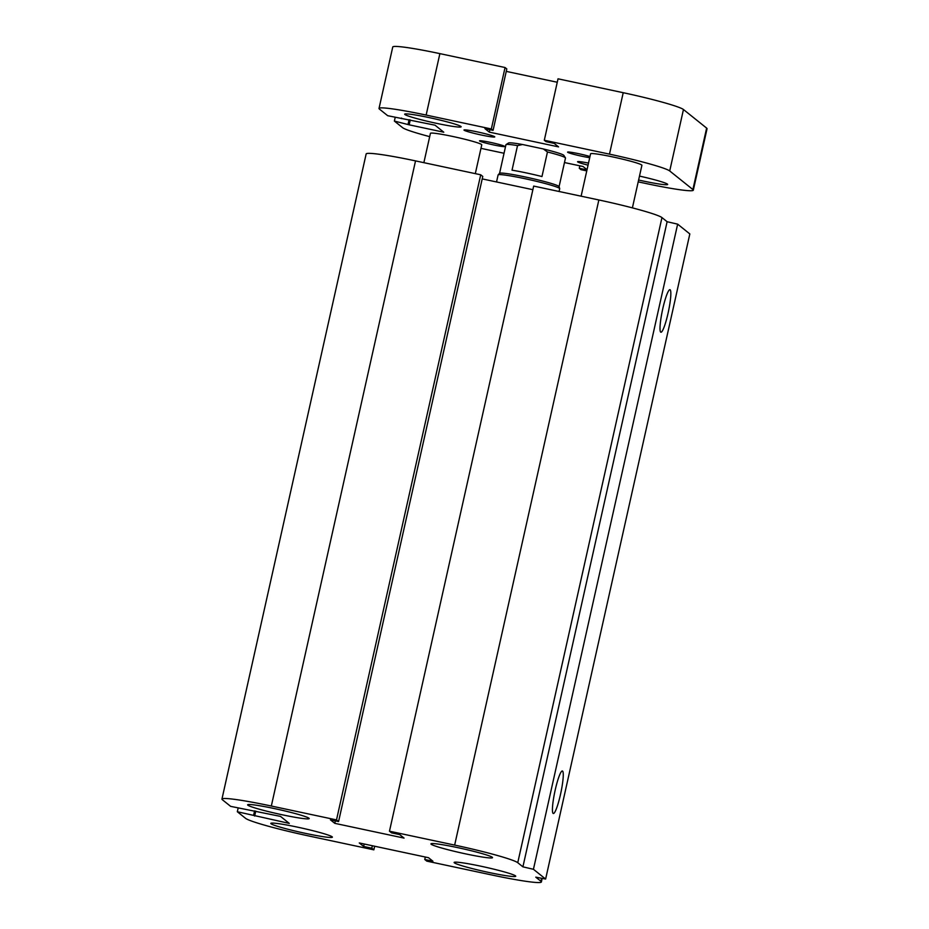 <?xml version="1.0" encoding="UTF-8"?>
<svg xmlns="http://www.w3.org/2000/svg" width="929" height="929" viewBox="0 0 929 929"><rect width="100%" height="100%" fill="white"/><g stroke="black" fill="none" stroke-linecap="round" stroke-linejoin="round"><path stroke-width="1.39" d="M282.265 814.791A31.551 2.206 12.6 0 1 247.613 804.816A31.551 2.206 12.6 0 1 278.886 809.554A31.551 2.206 12.6 0 1 309.206 818.577A31.551 2.206 12.6 0 1 282.265 814.791M305.455 833.371A31.551 2.206 12.6 0 1 270.792 823.396A31.551 2.206 12.6 0 1 302.064 828.134A31.551 2.206 12.6 0 1 332.385 837.157A31.551 2.206 12.6 0 1 305.455 833.371M488.782 872.447A31.551 2.206 12.6 0 1 454.13 862.472A31.551 2.206 12.6 0 1 485.402 867.198A31.551 2.206 12.6 0 1 515.723 876.233A31.551 2.206 12.6 0 1 488.782 872.447M465.603 853.867A31.551 2.206 12.6 0 1 430.94 843.892A31.551 2.206 12.6 0 1 462.224 848.618A31.551 2.206 12.6 0 1 492.533 857.653A31.551 2.206 12.6 0 1 465.603 853.867M555.182 790.114A21.739 3.054 -78 0 1 562.382 770.989A21.739 3.054 -78 0 1 560.837 792.878A21.739 3.054 -78 0 1 553.312 813.514A21.739 3.054 -78 0 1 555.182 790.114M662.76 308.834A21.739 3.054 -78 0 1 669.96 289.697A21.739 3.054 -78 0 1 668.415 311.587A21.739 3.054 -78 0 1 660.902 332.234A21.739 3.054 -78 0 1 662.76 308.834M334.8 823.338L330.422 819.831L338.574 821.561L336.507 819.912L271.326 806.024A57.853 4.041 -167.4 0 0 221.95 799.079A57.853 4.041 -167.4 0 0 222.391 799.753L230.636 806.36L280.523 816.394L289.279 823.408L237.325 811.737L245.57 818.333A57.853 4.041 -167.4 0 0 308.672 835.949L373.853 849.849L371.797 848.2L363.645 846.458L359.268 842.951L428.524 857.711L432.914 861.218L424.762 859.488L426.817 861.137L492.01 875.025A57.853 4.041 -167.4 0 0 541.386 881.969A57.853 4.041 -167.4 0 0 540.945 881.284L535.789 877.162L545.625 879.055L533.443 869.289L677.647 224.156L667.115 221.717L661.959 217.583A57.853 4.041 -167.4 0 0 598.857 199.967L533.676 186.079L389.472 831.2L391.527 832.848L399.679 834.59L404.057 838.097L334.8 823.338L335.346 820.876M545.625 879.055L689.829 233.934L677.647 224.156M533.443 869.289L522.911 866.838L667.115 221.717M522.911 866.838L517.755 862.704A57.853 4.041 -167.4 0 0 454.653 845.088L389.472 831.2M338.574 821.561L482.766 176.44L480.711 174.791L415.53 160.891A57.853 4.041 -167.4 0 0 366.154 153.947L221.95 799.079M336.507 819.912L480.711 174.791M254.651 816.034L255.754 811.11M253.629 815.209L254.592 810.866M237.325 811.737L238.172 807.975M373.853 849.849L374.666 846.226M532.863 189.69L482.221 178.902M371.797 848.2L372.343 845.738M363.645 846.458L364.203 843.996M424.762 859.488L425.308 857.026M423.868 162.668L430.429 133.335A26.291 1.835 12.6 0 1 452.876 136.493A26.291 1.835 12.6 0 1 481.756 144.808L475.311 173.63M581.113 196.182L590.577 153.831A26.291 1.835 12.6 0 1 613.024 156.978A26.291 1.835 12.6 0 1 641.904 165.304L632.394 207.875M493.705 144.947A12.936 0.906 12.6 0 1 479.503 140.86A12.936 0.906 12.6 0 1 492.324 142.799A12.936 0.906 12.6 0 1 504.749 146.503A12.936 0.906 12.6 0 1 493.705 144.947M589.718 157.675A12.936 0.906 12.6 0 1 581.798 156.223A12.936 0.906 12.6 0 1 567.584 152.135A12.936 0.906 12.6 0 1 576.061 153.157A12.936 0.906 12.6 0 1 589.973 156.536M481.303 135.007A15.781 1.103 12.6 0 1 463.977 130.025A15.781 1.103 12.6 0 1 479.619 132.394A15.781 1.103 12.6 0 1 494.774 136.9A15.781 1.103 12.6 0 1 481.303 135.007M588.045 165.153A15.781 1.103 12.6 0 1 577.559 161.727A15.781 1.103 12.6 0 1 588.51 163.098M436.456 123.325A28.927 2.021 12.6 0 1 404.684 114.186A28.927 2.021 12.6 0 1 433.355 118.517A28.927 2.021 12.6 0 1 461.144 126.797A28.927 2.021 12.6 0 1 436.456 123.325M639.489 176.092A28.927 2.021 12.6 0 1 667.661 184.453A28.927 2.021 12.6 0 1 642.973 180.981A28.927 2.021 12.6 0 1 638.618 180.029M638.2 181.863L646.189 183.559A55.217 3.855 -167.4 0 0 693.313 190.19L707.05 128.748A55.217 3.855 -167.4 0 0 706.632 128.097L683.454 109.517A55.217 3.855 -167.4 0 0 623.22 92.703L558.027 78.814L544.301 140.256L546.031 141.649L554.183 143.38L558.561 146.887L489.304 132.127L484.926 128.62L493.067 130.362L491.336 128.968L505.062 67.527L506.804 68.92L493.067 130.362M506.259 71.382L557.261 82.251M489.85 129.677L489.304 132.127M410.258 119.911L409.155 124.823L394.372 121.072L395.22 117.309M409.097 119.655L408.121 123.998M491.336 128.968L426.144 115.068A55.217 3.855 -167.4 0 0 379.02 108.449A55.217 3.855 -167.4 0 0 379.438 109.099L387.683 115.695L435.027 125.183L443.783 132.208L409.155 124.823M401.56 118.053L401.433 118.633M693.313 190.19A55.217 3.855 -167.4 0 0 692.895 189.539L669.716 170.959A55.217 3.855 -167.4 0 0 609.482 154.144L544.301 140.256M505.062 67.527L439.881 53.627A55.217 3.855 -167.4 0 0 392.746 47.007L379.02 108.449M586.989 169.926L579.266 168.277L580.997 169.67L586.768 170.901M579.812 165.815L579.266 168.277M564.472 162.552L583.029 166.5L587.035 169.705M480.967 148.35L504.029 153.262M394.372 121.072L402.617 127.679A55.217 3.855 -167.4 0 0 429.686 136.644M522.562 144.518A28.404 1.986 -167.4 0 0 508.546 142.996L506.05 144.587A30.506 2.125 12.6 0 1 517.523 145.598L522.562 144.518L543.337 148.954L547.46 151.973L541.967 176.556A30.506 2.125 -167.4 0 0 512.03 170.17L517.523 145.598M547.46 151.973A30.506 2.125 12.6 0 1 565.25 157.663A30.506 2.125 12.6 0 1 565.436 157.86L563.845 155.364A28.404 1.986 -167.4 0 0 543.337 148.954M559.072 191.49L559.699 188.692A31.551 2.206 -167.4 0 0 559.699 188.599L559.061 186.601A30.506 2.125 12.6 0 0 558.84 186.334A30.506 2.125 12.6 0 0 528.264 177.625A30.506 2.125 12.6 0 0 499.57 173.305L505.945 144.715A30.506 2.125 12.6 0 1 506.05 144.587M565.436 157.86A30.506 2.125 12.6 0 1 565.482 158.023L559.084 186.648M559.699 188.599A31.551 2.206 -167.4 0 0 559.455 188.32A31.551 2.206 -167.4 0 0 527.835 179.32A31.551 2.206 -167.4 0 0 498.153 174.849A31.551 2.206 -167.4 0 0 498.107 174.931L496.539 181.945M517.755 862.704L661.959 217.583M454.653 845.088L598.857 199.967M271.326 806.024L415.53 160.891M540.945 881.284L541.619 878.277M609.482 154.144L623.22 92.703M669.716 170.959L683.454 109.517M692.895 189.539L706.632 128.097M426.144 115.068L439.881 53.627M541.386 881.969L542.176 878.393M499.57 173.305L498.153 174.849"/></g></svg>

